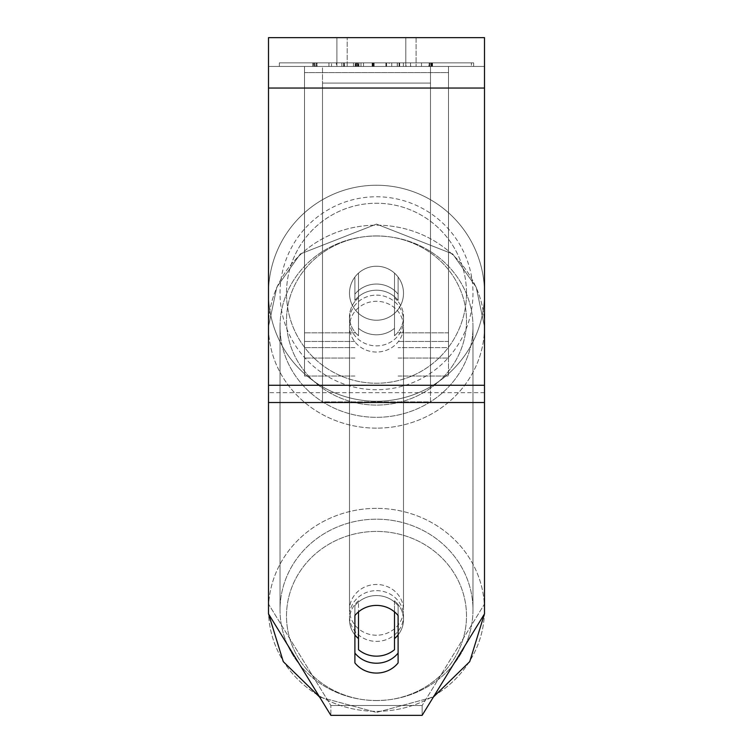 <?xml version="1.0" encoding="UTF-8"?>
<svg xmlns="http://www.w3.org/2000/svg" width="753" height="753" viewBox="0 0 753 753"><rect width="100%" height="100%" fill="white"/><g stroke="black" fill="none" stroke-linecap="round" stroke-linejoin="round"><path stroke-width="0.56" stroke-dasharray="3.77 2.82" d="M376.5 284.05A26.995 25.367 180 0 1 398.102 294.197L398.102 277.048A26.995 26.995 0 0 0 354.898 277.048L354.898 300.353A26.995 25.367 180 0 1 376.5 290.206A26.995 25.367 180 0 1 398.102 300.353L398.102 277.048A26.995 26.995 0 0 0 354.898 277.048L354.898 294.197A26.995 25.367 180 0 1 376.5 284.05A26.995 25.367 0 0 1 398.102 294.197L398.102 277.048A26.995 26.995 0 0 0 354.898 277.048L354.898 300.353A26.995 25.367 0 0 1 376.5 290.206A26.995 25.367 0 0 1 398.102 300.353L398.102 277.048A26.995 26.995 0 0 0 354.898 277.048L354.898 294.197A26.995 25.367 0 0 1 376.5 284.05A26.995 25.367 0 0 1 394.497 290.517L394.497 297.896A26.995 25.367 0 0 1 403.495 316.815A26.995 25.367 0 0 1 394.497 335.725L394.497 328.336A26.995 25.367 0 0 1 376.5 334.793A26.995 25.367 0 0 1 358.503 328.336L358.503 335.725A26.995 25.367 0 0 1 349.505 316.815A26.995 25.367 0 0 1 358.503 297.896L358.503 290.517A26.995 25.367 0 0 1 376.5 284.05A26.995 25.367 180 0 1 394.497 290.517L394.497 328.336A26.995 25.367 180 0 1 376.5 334.793A26.995 25.367 180 0 1 358.503 328.336L358.503 290.517A26.995 25.367 180 0 1 376.5 284.05M304.504 72.608L304.504 376.039L304.504 66.452L304.504 358.042L304.504 66.452L304.504 358.042L304.504 66.452L304.504 72.608L448.496 72.608L448.496 376.039L448.496 66.452L448.496 376.039L448.496 66.452L448.496 347.622L398.102 347.622L448.496 347.622L448.496 341.467L448.496 358.042L448.496 66.452L304.504 66.452L304.504 376.039L304.504 66.452L448.496 66.452L304.504 66.452L448.496 66.452L448.496 358.042L448.496 66.452L448.496 72.608L304.504 72.608M448.496 66.452L304.504 66.452L448.496 66.452M376.5 590.634A26.995 25.367 0 0 1 403.495 616.001A26.995 25.367 0 0 1 376.5 641.377A26.995 25.367 0 0 1 349.505 616.001A26.995 25.367 0 0 1 376.5 590.634A26.995 25.367 180 0 1 403.495 616.001A26.995 25.367 180 0 1 376.5 641.377A26.995 25.367 180 0 1 349.505 616.001A26.995 25.367 180 0 1 376.5 590.634M398.102 634.92A26.995 25.367 0 0 0 403.495 619.7L403.495 616.001L403.495 619.7A26.995 25.367 180 0 1 394.497 638.61L394.497 600.79A26.995 25.367 180 0 1 403.495 619.7A26.995 25.367 0 0 0 394.497 600.79L394.497 649.688A26.995 25.367 180 0 1 376.5 656.155A26.995 25.367 180 0 1 358.503 649.688L358.503 600.79A26.995 25.367 0 0 0 349.505 619.7A26.995 25.367 180 0 1 358.503 600.79L358.503 638.61A26.995 25.367 180 0 1 349.505 619.7A26.995 25.367 0 0 0 354.898 634.92M376.5 295.138A26.995 25.367 0 0 1 403.495 320.505A26.995 25.367 0 0 1 376.5 345.872A26.995 25.367 0 0 1 349.505 320.505A26.995 25.367 0 0 1 376.5 295.138A26.995 25.367 180 0 1 403.495 320.505A26.995 25.367 180 0 1 376.5 345.872A26.995 25.367 180 0 1 349.505 320.505A26.995 25.367 180 0 1 376.5 295.138M394.497 297.896L394.497 335.725A26.995 25.367 180 0 0 403.495 316.815L403.495 320.505L403.495 316.815A26.995 25.367 180 0 0 394.497 297.896L394.497 335.725L394.497 297.896M376.5 352.037A26.995 25.367 0 0 1 349.505 326.661A26.995 25.367 0 0 1 376.5 301.294A26.995 25.367 0 0 1 403.495 326.661A26.995 25.367 0 0 1 376.5 352.037A26.995 25.367 180 0 1 349.505 326.661A26.995 25.367 180 0 1 376.5 301.294A26.995 25.367 180 0 1 403.495 326.661A26.995 25.367 180 0 1 376.5 352.037M376.5 635.221A26.995 25.367 0 0 1 349.505 609.845A26.995 25.367 0 0 1 376.5 584.479A26.995 25.367 0 0 1 403.495 609.845A26.995 25.367 0 0 1 376.5 635.221A26.995 25.367 180 0 1 349.505 609.845A26.995 25.367 180 0 1 376.5 584.479A26.995 25.367 180 0 1 403.495 609.845A26.995 25.367 180 0 1 376.5 635.221M376.5 700.506A96.478 90.661 0 0 1 280.022 609.845A96.478 90.661 0 0 1 376.5 519.184A96.478 90.661 0 0 1 472.978 609.845A96.478 90.661 0 0 1 376.5 700.506A96.478 90.661 180 0 1 280.022 609.845A96.478 90.661 180 0 1 376.5 519.184A96.478 90.661 180 0 1 472.978 609.845A96.478 90.661 180 0 1 376.5 700.506M376.5 236A96.478 90.661 0 0 1 472.978 326.661A96.478 90.661 0 0 1 376.5 417.322A96.478 90.661 0 0 1 280.022 326.661A96.478 90.661 0 0 1 376.5 236A96.478 90.661 180 0 1 472.978 326.661A96.478 90.661 180 0 1 376.5 417.322A96.478 90.661 180 0 1 280.022 326.661A96.478 90.661 180 0 1 376.5 236M473.637 62.847L279.363 62.847L473.637 62.847L473.637 66.452L279.363 66.452L473.637 66.452M279.363 62.847L279.363 66.452M484.499 66.452L268.501 66.452L268.501 37.65L268.501 88.045L268.501 37.65L484.499 37.65L484.499 66.452L268.501 66.452L268.501 613.864L268.501 392.661L268.501 604.019L330.859 705.505L268.501 604.019L268.501 613.864L330.859 715.35L330.859 705.505L330.859 715.35L422.141 715.35L422.141 705.505L330.859 705.505L422.141 705.505L422.141 715.35L484.499 613.864L484.499 66.452M363.53 66.452L429.69 66.452L363.53 66.452L363.53 62.847L313.672 62.847L313.672 66.452M410.536 66.452L315.723 66.452L430.914 66.452L410.536 66.452L410.536 62.847L410.874 66.452M405.811 66.452L336.902 66.452L416.098 66.452L405.811 66.452L405.811 37.65L416.098 37.65L336.902 37.65L416.098 37.65L405.811 37.65L405.811 66.452M336.902 66.452L347.189 66.452L336.902 66.452L336.902 37.65L336.902 66.452M421.501 66.452L331.499 66.452L471.378 66.452L421.501 66.452L421.501 62.847L421.501 66.452L421.501 62.847L331.499 62.847L331.499 66.452L331.499 62.847L331.499 66.452L331.499 62.847L421.501 62.847L421.501 66.452L421.501 62.847L471.378 62.847L471.378 66.452L471.378 62.847L331.499 62.847L421.501 62.847L421.501 66.452M356.866 66.452L432.316 66.452L316.749 66.452L356.866 66.452L356.866 62.847L399.165 62.847L399.165 66.452M406.14 66.452L312.702 66.452L312.702 62.847L336.365 62.847L336.365 66.452L406.14 66.452L406.14 62.847L432.523 62.847L312.711 62.847L312.711 66.452L336.365 66.452M347.189 66.452L347.189 37.65L347.189 66.452M484.499 385.272L484.499 88.045L484.499 402.516L484.499 385.272L268.501 385.272M484.499 604.019L484.499 392.661L484.499 613.864L484.499 604.019L422.141 705.505L484.499 604.019M398.102 653.067L398.102 662.913A26.995 25.367 180 0 1 354.898 662.913L354.898 615.559A26.995 25.367 180 0 1 376.5 605.412A26.995 25.367 180 0 1 398.102 615.559L398.102 605.704A26.995 25.367 180 0 0 354.898 605.704L354.898 653.067A26.995 25.367 0 0 0 398.102 653.067L398.102 605.704A26.995 25.367 0 0 0 376.5 595.557A26.995 25.367 0 0 0 354.898 605.704L354.898 653.067M398.102 605.704L398.102 615.559L398.102 605.704M354.898 605.704L354.898 615.559L354.898 605.704M431.751 62.847L316.702 62.847L431.751 62.847L432.034 66.452L397.245 66.452L432.551 66.452L316.702 66.452L431.751 66.452M316.702 62.847L316.702 66.452L316.702 62.847M328.948 62.847L328.948 66.452M399.165 62.847L317.117 62.847L317.117 66.452L316.749 62.847L356.866 62.847M432.551 62.847L432.551 66.452M432.316 62.847L432.316 66.452L432.316 62.847M397.349 62.847L397.349 66.452M397.245 62.847L397.245 66.452M432.034 62.847L432.034 66.452M391.72 62.847L391.72 66.452M471.378 62.847L421.501 62.847L471.378 62.847M410.874 62.847L431.375 62.847L431.375 66.452M431.375 62.847L431.629 66.452M431.629 62.847L315.959 62.847L315.959 66.452M315.959 62.847L315.723 66.452M315.723 62.847L430.66 62.847L430.66 66.452M430.66 62.847L430.914 66.452M430.914 62.847L410.536 62.847M386.101 62.847L353.468 62.847L386.101 62.847L386.101 66.452L353.468 66.452L386.101 66.452M385.913 62.847L385.913 66.452M353.468 62.847L353.468 66.452M432.071 62.847L432.071 66.452M358.588 62.847L374.147 62.847L358.588 62.847L358.588 66.452L343.584 66.452L374.147 66.452L358.588 66.452M343.707 62.847L343.707 66.452M374.147 62.847L374.147 66.452M313.672 62.847L429.69 62.847L386.581 62.847L429.144 62.847L428.852 66.452M428.852 62.847L363.53 62.847M429.144 62.847L429.144 66.452M386.581 62.847L386.581 66.452M399.664 62.847L399.664 66.452M429.455 62.847L429.455 66.452M429.69 62.847L429.69 66.452M314.5 62.847L314.5 66.452M314.255 62.847L314.255 66.452M360.988 62.847L360.988 66.452M313.954 62.847L313.954 66.452M336.365 62.847L355.143 62.847L355.143 66.452M355.143 62.847L403.392 62.847L389.207 62.847L389.207 66.452M389.207 62.847L406.14 62.847M358.315 66.452L372.283 66.452L358.315 66.452L358.315 62.847L344.422 62.847L344.582 66.452M344.422 66.452L344.422 62.847L344.422 66.452M344.582 62.847L358.315 62.847M372.283 62.847L372.283 66.452M394.497 638.61L394.497 611.869A26.995 25.367 180 0 0 376.5 605.412A26.995 25.367 180 0 0 358.503 611.869L358.503 638.61M358.503 335.725A26.995 25.367 180 0 1 349.505 316.815A26.995 25.367 180 0 1 358.503 297.896L358.503 335.725M268.501 293.246A107.999 107.999 0 0 0 376.5 401.245A107.999 107.999 0 0 0 484.499 293.246A107.999 107.999 0 0 1 376.5 401.245A107.999 107.999 0 0 1 268.501 293.246A107.999 107.999 0 0 1 376.5 185.247A107.999 107.999 0 0 1 484.499 293.246A107.999 107.999 0 0 0 376.5 185.247A107.999 107.999 0 0 0 268.501 293.246M403.495 293.246A26.995 26.995 0 0 1 376.5 320.241A26.995 26.995 0 0 1 349.505 293.246A26.995 26.995 0 0 1 376.5 266.242A26.995 26.995 0 0 1 394.497 313.37A26.995 26.995 0 0 1 349.505 293.246A26.995 26.995 0 0 1 394.497 273.123L394.497 313.37A26.995 26.995 0 0 1 358.503 313.37L358.503 273.123A26.995 26.995 0 0 1 403.495 293.246A26.995 26.995 0 0 1 376.5 320.241A26.995 26.995 0 0 1 349.505 293.246A26.995 26.995 0 0 1 376.5 266.242A26.995 26.995 0 0 1 394.497 313.37L394.497 273.123A26.995 26.995 0 0 1 376.5 320.241A26.995 26.995 0 0 1 358.503 273.123L358.503 313.37A26.995 26.995 0 0 1 376.5 266.242A26.995 26.995 0 0 1 403.495 293.246A26.995 26.995 0 0 1 376.5 320.241A26.995 26.995 0 0 1 349.505 293.246A26.995 26.995 0 0 1 376.5 266.242A26.995 26.995 0 0 1 403.495 293.246M394.497 273.123L394.497 313.37L394.497 273.123M358.503 313.37L358.503 273.123L358.503 313.37M280.022 293.246A96.478 96.478 0 0 1 376.5 196.768A96.478 96.478 0 0 1 472.978 293.246A96.478 96.478 0 0 1 376.5 389.725A96.478 96.478 0 0 1 280.022 293.246A96.478 96.478 0 0 1 376.5 196.768A96.478 96.478 0 0 1 472.978 293.246A96.478 96.478 0 0 1 376.5 389.725A96.478 96.478 0 0 1 280.022 293.246M430.5 385.272L322.5 385.272L322.5 66.452L430.5 66.452L322.5 66.452L322.5 401.886L322.5 83.065L430.5 83.065L430.5 66.452L430.5 401.886L322.5 401.886L322.5 83.065L430.5 83.065L430.5 66.452L430.5 385.272L322.5 385.272L322.5 401.886L430.5 401.886L430.5 83.065L430.5 385.272M354.898 347.622L304.504 347.622L354.898 347.622M354.898 332.845L304.504 332.845L354.898 332.845M354.898 341.467L304.504 341.467L354.898 341.467M448.496 332.845L398.102 332.845L448.496 332.845M448.496 341.467L398.102 341.467L448.496 341.467M376.5 508.36A107.999 101.486 180 0 0 268.501 609.845A107.999 101.486 180 0 0 376.5 711.331A107.999 101.486 180 0 0 484.499 609.845A107.999 101.486 180 0 0 376.5 508.36A107.999 101.486 0 0 0 268.501 609.845A107.999 101.486 0 0 0 376.5 711.331A107.999 101.486 0 0 0 484.499 609.845A107.999 101.486 0 0 0 376.5 508.36M376.5 700.572A90.002 84.571 0 0 1 286.498 616.001A90.002 84.571 0 0 1 376.5 531.43A90.002 84.571 0 0 1 466.502 616.001A90.002 84.571 0 0 1 376.5 700.572A90.002 84.571 180 0 1 286.498 616.001A90.002 84.571 180 0 1 376.5 531.43A90.002 84.571 180 0 1 466.502 616.001A90.002 84.571 180 0 1 376.5 700.572M376.5 428.146A107.999 101.486 0 0 1 268.501 326.661A107.999 101.486 0 0 1 376.5 225.175A107.999 101.486 0 0 1 484.499 326.661A107.999 101.486 0 0 1 376.5 428.146A107.999 101.486 180 0 1 268.501 326.661A107.999 101.486 180 0 1 376.5 225.175A107.999 101.486 180 0 1 484.499 326.661A107.999 101.486 180 0 1 376.5 428.146M376.5 235.934A90.002 84.571 180 0 0 286.498 320.505A90.002 84.571 180 0 0 376.5 405.076A90.002 84.571 180 0 0 466.502 320.505A90.002 84.571 180 0 0 376.5 235.934A90.002 84.571 0 0 0 286.498 320.505A90.002 84.571 0 0 0 376.5 405.076A90.002 84.571 0 0 0 466.502 320.505A90.002 84.571 0 0 0 376.5 235.934M484.499 392.661L268.501 392.661L484.499 392.661M484.499 88.045L268.501 88.045M484.499 402.516L268.501 402.516M355.755 62.847L355.755 66.452M356.084 62.847L356.084 66.452M357.195 62.847L357.195 66.452M399.043 62.847L399.043 66.452M316.749 62.847L316.749 66.452L316.749 62.847M343.584 62.847L343.584 66.452L343.584 62.847M374.034 62.847L374.034 66.452M358.917 62.847L358.917 66.452M432.523 62.847L432.523 66.452L432.523 62.847M373.394 62.847L373.394 66.452M373.074 62.847L373.074 66.452M341.834 62.847L341.834 66.452L341.834 62.847M372.49 62.847L372.49 66.452M372.82 62.847L372.82 66.452M403.392 62.847L403.392 66.452L403.392 62.847M357.976 62.847L357.976 66.452M372.123 62.847L372.123 66.452M466.502 293.246A90.002 90.002 0 0 1 376.5 383.239A90.002 90.002 0 0 1 286.498 293.246A90.002 90.002 0 0 0 376.5 383.239A90.002 90.002 0 0 0 466.502 293.246A90.002 90.002 0 0 0 376.5 203.244A90.002 90.002 0 0 0 286.498 293.246A90.002 90.002 0 0 1 376.5 203.244A90.002 90.002 0 0 1 466.502 293.246M354.898 376.039L304.504 376.039L354.898 376.039M354.898 358.042L304.504 358.042L354.898 358.042M398.102 376.039L448.496 376.039L398.102 376.039M398.102 358.042L448.496 358.042L398.102 358.042M268.501 609.845L268.501 326.661L276.793 287.241L300.306 253.959L376.5 224.093L452.694 253.959L476.207 287.241L484.499 326.661L484.405 614.006L484.499 326.661L476.207 287.241L452.694 253.959L376.5 224.093L300.306 253.959L276.793 287.241L268.501 326.661L268.501 609.845M319.601 697.033L376.5 712.423L433.399 697.033L376.5 712.423L319.601 697.033M349.505 616.001L349.505 619.7L349.505 616.001M349.505 320.505L349.505 316.815L349.505 320.505M349.505 326.661L349.505 609.845L349.505 326.661M403.495 326.661L403.495 609.845L403.495 326.661M472.978 326.661L472.978 609.845L472.978 326.661M280.022 326.661L280.022 609.845L280.022 326.661M416.098 37.65L416.098 66.452L416.098 37.65"/><path stroke-width="1.13" d="M376.5 656.155A26.995 25.367 0 0 1 358.503 649.688L358.503 611.869A26.995 25.367 0 0 1 376.5 605.412A26.995 25.367 0 0 1 394.497 611.869L394.497 649.688A26.995 25.367 0 0 1 376.5 656.155M358.503 638.61A26.995 25.367 0 0 1 354.898 634.92M398.102 634.92A26.995 25.367 0 0 1 394.497 638.61M484.499 402.516L484.499 37.65L268.501 37.65L268.501 613.864L330.859 715.35L422.141 715.35L484.499 613.864L484.499 402.516L268.501 402.516M398.102 615.559L398.102 662.913A26.995 25.367 0 0 1 376.5 673.069A26.995 25.367 0 0 1 354.898 662.913L354.898 615.559A26.995 25.367 0 0 1 398.102 615.559M354.898 653.067A26.995 25.367 180 0 0 376.5 663.214A26.995 25.367 180 0 0 398.102 653.067M484.499 88.045L268.501 88.045M484.499 385.272L268.501 385.272M268.595 614.006L283.279 661.642L319.601 697.033L283.279 661.642L268.595 614.006M433.399 697.033L469.721 661.642L484.405 614.006L469.721 661.642L433.399 697.033"/></g></svg>
